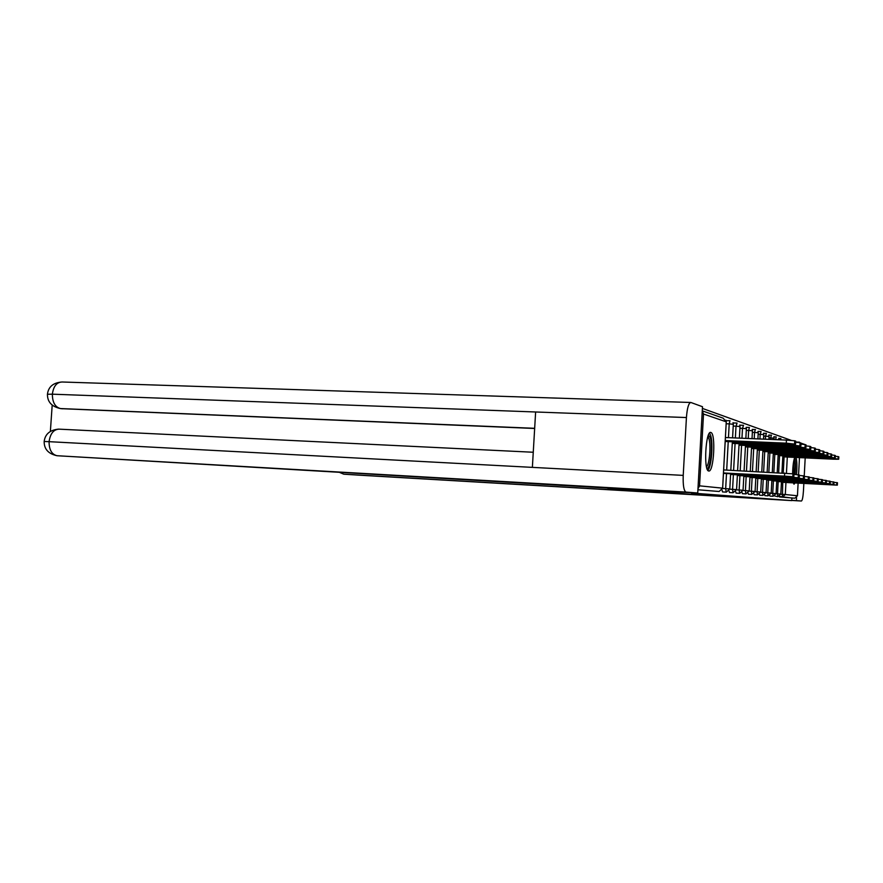 <?xml version="1.0" encoding="UTF-8"?>
<svg xmlns="http://www.w3.org/2000/svg" width="883" height="883" viewBox="0 0 883 883"><rect width="100%" height="100%" fill="white"/><g stroke="black" fill="none" stroke-linecap="round" stroke-linejoin="round"><path stroke-width="1.32" d="M794.788 457.394C793.541 460.297 792.813 465.694 792.592 473.586M793.265 482.88L794.027 484.204L794.998 482.968M710.837 432.493L710.782 432.471C705.649 430.308 703.442 471.003 708.696 470.981L708.729 470.992C713.828 472.615 715.992 433.123 710.837 432.493M791.278 440.385L702.404 408.421M798.111 483.144L797.448 495.76L794.832 498.2L791.896 498.034L791.753 500.606L707.879 495.573L607.979 488.089M697.978 488.74L699.557 485.838L703.519 414.039L702.261 411.014M718.983 491.489L697.923 489.767M607.957 488.454L697.736 493.001L702.493 406.721L690.87 402.482C688.663 402.891 687.184 407.913 686.422 417.549L535.628 411.986L532.372 467.372L683.221 475.385L686.422 417.549M637.449 489.888L691.4 492.626M799.468 457.615L798.552 474.778M791.753 500.606L691.378 493.012M796.521 474.557C797.161 466.412 796.985 460.716 795.98 457.449M776.08 493.785L777.526 493.862L777.835 496.699L774.579 495.959M791.896 498.034L779.225 496.423M768.078 495.838L764.943 495.661L764.667 494.933M755.064 491.688L757.084 491.809L757.471 494.899L754.192 494.712L753.861 493.774M742.448 493.685L742.029 492.449M733.122 422.957L736.775 423.045M729.513 492.548L729.016 490.904M726.146 420.727L729.998 420.672L729.203 423.873L726.168 423.752M722.548 491.93L722.018 490.021M739.788 425.176L743.221 425.308M736.135 493.122L735.682 491.71M749.192 491.103L751.389 491.235L751.786 494.403L748.453 494.215L748.089 493.133M760.671 492.25L762.537 492.361L762.879 495.385L759.689 495.197L759.391 494.37M771.168 493.299L772.735 493.387L773.067 496.279L769.987 496.103L769.733 495.462M723.652 469.933L794.005 473.895M792.978 473.641L792.813 476.71L793.839 476.908L723.453 473.387M723.486 472.968L784.523 476.136L784.689 473.045M774.457 475.937L749.568 474.502L774.468 475.716M792.813 476.71L784.523 476.136M793.828 476.952L794.005 473.84M757.658 442.67L780.771 443.498L757.68 442.184M725.197 441.5L795.572 444.215L786.278 443.178L786.444 440.098L725.418 437.538M725.252 440.562L786.278 443.178M795.572 444.215L795.738 441.158L794.722 440.794L794.557 443.862M786.444 440.098L794.722 440.794M708.464 434.977L710.362 437.703C712.967 445.937 710.307 469.635 706.897 468.299M706.488 466.754C709.424 464.844 711.113 445.485 708.961 438.674L707.923 436.478M707.813 470.319C711.367 467.427 713.332 443.983 710.738 435.65L709.568 433.045M795.097 474.447C795.715 466.699 795.572 461.114 794.645 457.681M794.236 458.829C795.274 461.39 795.473 466.588 794.821 474.436M793.861 473.818L793.729 460.937M637.46 489.811L56.832 455.705M683.221 475.385C682.901 485.186 683.806 490.749 685.936 492.085L697.736 493.001M52.185 405.187L50.375 431.346M534.656 428.476L61.38 408.674M533.266 452.251L59.095 429.16C53.587 429.436 50.254 433.608 49.084 441.677L44.172 441.5C44.062 449.094 48.344 453.84 57.042 455.727L686.025 492.096M534.668 428.31L60.508 408.564C55.121 407.151 52.406 402.361 52.362 394.182L47.439 394.26C48.388 386.743 53.256 382.67 62.064 381.997C56.678 382.229 53.444 386.29 52.362 394.182L535.628 411.986M791.764 500.451L801.433 501.014L791.775 500.352M801.433 501.014C802.36 500.451 803.033 497.074 803.453 490.871L803.839 483.442M805.197 457.88L804.236 475.937M804.832 444.502L799.457 442.615M796.543 497.571L796.389 500.628M339.249 472.273L343.763 474.182L360.01 475.22L706.08 495.44M697.758 494.855L343.763 474.182M799.479 442.151L795.693 441.997M793.972 474.381L799.347 474.977M798.375 474.734L798.221 477.736L799.17 477.957L730.583 474.469M730.605 474.072L790.175 476.853M780.263 476.975L755.991 475.562L780.274 476.765M798.221 477.736L790.164 477.173M799.325 475.44L804.424 475.97L804.27 478.884L795.528 477.858M804.27 478.884L737.36 475.507M737.371 475.12L795.506 478.167M785.782 477.957L762.095 476.577L785.793 477.758M804.402 476.456L809.258 476.963L809.104 479.8L800.605 478.818M809.104 479.8L743.795 476.489M743.817 476.125L800.594 479.105M791.036 478.884L767.901 477.548L791.047 478.696M809.236 477.427L813.861 477.902L813.718 480.672L805.451 479.723M813.718 480.672L749.943 477.427M749.954 477.085L805.439 479.999M796.036 479.778L773.442 478.465L796.047 479.601M813.839 478.343L818.254 478.796L818.111 481.511L810.064 480.595M818.088 481.533L755.793 478.321M755.815 477.99L810.053 480.86M800.815 480.628L778.729 479.348L800.815 480.451M763.85 444.535L786.433 445.352L763.883 444.072M732.272 443.376L794.921 446.103L800.881 446.058L791.863 445.065L791.908 444.348M732.327 442.493L791.863 445.065M800.881 446.058L801.036 443.078L800.075 442.736L799.91 445.727M795.682 442.262L800.075 442.736M769.744 446.312L791.83 447.129L769.766 445.871M739.005 445.164L800.075 447.847L805.914 447.813L797.161 446.864L797.206 446.18M739.049 444.326L797.161 446.864M805.914 447.813L806.069 444.911L805.153 444.579L804.998 447.493M800.98 444.138L805.153 444.579M775.351 448.001L796.952 448.807L775.373 447.582M745.407 446.864L804.976 449.502L810.704 449.491L802.205 448.564L802.239 447.924M745.451 446.07L802.205 448.564M810.704 449.491L810.859 446.655L809.987 446.334L809.832 449.182M806.013 445.915L809.987 446.334M780.704 449.613L801.841 450.407L780.727 449.215M751.499 448.487L809.645 451.092L815.274 451.081L807.007 450.198L807.04 449.579M751.543 447.725L807.007 450.198M815.274 451.081L815.417 448.31L814.59 448.012L814.435 450.794M810.804 447.615L814.59 448.012M785.804 451.147L806.499 451.941L785.826 450.772M757.316 450.032L814.104 452.593L819.623 452.593L811.587 451.743L811.62 451.158M757.36 449.315L811.587 451.743M819.623 452.593L819.766 449.9L818.971 449.602L818.828 452.317M815.373 449.226L818.971 449.602M818.232 479.215L822.437 479.69M821.676 479.502L821.532 482.151L822.283 482.328L761.389 479.182M761.4 478.862L814.468 481.423M805.373 481.434L783.773 480.186L805.373 481.268M821.532 482.151L814.457 481.676M790.671 452.615L810.947 453.398L790.693 452.251M762.868 451.511L818.364 454.039L823.784 454.05L815.991 452.67M762.912 450.827L815.958 453.222M823.784 454.05L823.927 451.401L823.166 451.125L823.022 453.785M819.722 450.772L823.166 451.125M822.415 480.054L826.444 480.507M825.715 480.33L825.583 482.924L826.289 483.089L766.731 479.999M766.742 479.69L818.684 482.217M809.722 482.206L788.596 480.981L809.733 482.052M825.583 482.924L818.673 482.449M795.329 454.017L815.197 454.8L795.351 453.674M768.177 452.935L822.426 455.418L827.757 455.429L820.164 454.105M768.21 452.273L820.13 454.635M827.757 455.429L827.89 452.847L827.172 452.582L827.029 455.175M823.883 452.239L827.172 452.582M826.422 480.86L830.274 481.29M829.579 481.114L829.446 483.652L830.13 483.818L771.841 480.771M771.852 480.484L822.713 482.968M813.894 482.946L793.21 481.754L813.905 482.802M829.446 483.652L822.702 483.2M799.788 455.352L819.258 456.136L799.81 455.032M773.254 454.292L826.322 456.732L831.554 456.754L824.148 455.485M773.287 453.652L824.126 455.981M831.554 456.754L831.687 454.226L830.991 453.972L830.859 456.511M827.846 453.652L830.991 453.972M830.263 481.632L833.949 482.008L833.817 484.48L826.565 483.696M833.817 484.48L776.742 481.522M776.753 481.246L826.554 483.906M817.89 483.663L797.636 482.482L817.901 483.52M804.06 456.643L823.155 457.405L804.082 456.323M778.122 455.584L830.053 457.99L835.197 458.023L827.967 456.798M778.155 454.977L827.945 457.284M835.197 458.023L835.329 455.551L834.667 455.308L834.534 457.791M831.654 454.999L834.667 455.308M833.927 482.361L837.459 482.725L837.338 485.153L830.252 484.381M837.338 485.153L781.433 482.25M781.444 481.986L830.241 484.59M821.72 484.337L801.874 483.189L821.731 484.204M808.155 457.88L826.896 458.63L808.177 457.571M782.791 456.831L833.629 459.204L838.684 459.237L831.631 458.056M782.813 456.257L831.609 458.52M838.684 459.237L838.817 456.82L838.177 456.588L838.044 459.017M835.285 456.29L838.177 456.588M699.557 485.838L722.614 488.178L726.245 421.82L703.519 414.039M722.647 488.189L719.115 491.5L722.647 488.189L726.268 421.886L723.177 418.189L702.272 410.849M787.305 457.041L786.444 473.145M785.947 482.482L785.307 494.524L797.448 495.76M794.689 498.189L779.446 496.941M780.782 494.248L785.307 494.524L782.393 497.107L782.746 482.317M722.625 488.465L725.671 488.641L726.499 473.542M726.687 470.087L728.232 441.632M728.453 437.659L729.203 423.873L733.309 424.293L732.581 437.836M722.515 491.93L726.356 492.14L729.8 488.917L725.671 488.641L726.19 492.14M729.777 489.182L732.581 489.337L733.376 474.624M733.607 470.44L735.075 443.498M735.373 437.957L736.014 426.18L733.221 426.07M736.565 489.855L739.148 489.999L739.932 475.639M740.197 470.782L741.577 445.275M741.963 438.233L742.493 428.365L739.921 428.266M743.033 490.495L745.418 490.628L746.168 476.61M746.466 471.103L747.78 446.964M748.232 438.498L748.674 430.451L746.301 430.363M751.764 494.403L755.086 491.478L751.389 491.235L752.128 477.537M752.459 471.401L753.685 448.586M754.214 438.741L754.557 432.449L752.371 432.361M757.448 494.899L760.693 492.041L757.084 491.809L757.802 478.431M758.166 471.699L759.325 450.131M759.932 438.983L760.175 434.348L758.166 434.27M762.901 495.385L766.047 492.582L762.537 492.361L763.232 479.27M763.629 471.975L764.722 451.599M765.384 439.215L765.55 436.169L763.696 436.092M766.036 492.78L767.746 492.88L768.431 480.087M768.85 472.239L769.888 453.012M770.605 439.436L770.693 437.913L768.994 437.836M773.044 496.279L776.091 493.597L772.735 493.387L773.409 480.86M773.85 472.493L774.821 454.359M775.616 439.646L774.049 439.513M777.813 496.699L780.804 494.083L777.526 493.862L778.177 481.599M778.651 472.736L779.557 455.65M783.243 472.979L784.104 456.897M737.073 423.067L736.014 426.18L740.009 426.577L739.38 438.123M736.565 489.59L732.581 489.337L733.033 492.747L736.588 489.601L737.393 474.833M743.508 425.33L742.493 428.365L746.367 428.696L745.859 438.398M736.102 493.122L739.766 493.332L743.056 490.253L739.148 489.999L739.612 493.321M746.389 428.708L746.135 427.317L749.402 427.471L748.674 430.451L752.437 430.783L752.029 438.652M742.415 493.674L746.003 493.884L749.214 490.882L745.418 490.628L745.848 493.873M755.274 429.535L754.557 432.449L758.232 432.758L757.912 438.906M761.08 431.511L760.175 434.348L763.762 434.657L763.541 439.138M766.422 433.387L765.55 436.169L769.049 436.467L768.905 439.359M771.334 435.164L770.693 437.913L774.104 438.2L774.049 439.579M771.168 493.1L767.746 492.88L768.067 495.838L771.179 493.1L771.863 480.264M773.828 436.787L776.223 436.886L775.616 439.579L778.342 439.756M778.651 438.443L780.914 438.531L780.462 439.844M47.439 394.237C47.362 401.842 51.667 406.621 60.375 408.553L62.472 408.785M532.372 467.372L49.084 441.677C49.073 449.745 51.722 454.425 57.042 455.727L685.936 492.085M799.192 477.924L799.347 474.933M803.497 475.782L803.342 478.707M808.375 476.787L808.232 479.635M813.022 477.736L812.879 480.518M817.448 478.641L817.305 481.356M822.305 482.306L822.437 479.657M826.311 483.056L826.444 480.473M830.141 483.785L830.274 481.257M833.276 481.875L833.144 484.359M836.819 482.593L836.698 485.032M779.446 496.93L794.832 498.2M726.268 421.831L725.925 420.165M729.8 488.906L730.627 473.763M730.815 470.297L732.36 441.809M733.32 424.237L733 422.67M733.033 492.747L729.479 492.537M737.614 470.65L739.082 443.674M740.009 426.533L739.733 425.054M743.056 490.253L743.839 475.849M744.093 470.981L745.484 445.451M749.214 490.871L749.976 476.82M750.274 471.29L751.576 447.14M752.459 430.783L752.228 429.469M752.206 429.403L755.495 429.546M755.086 491.467L755.826 477.736M756.157 471.588L757.382 448.752M758.243 432.769L758.044 431.533M757.978 431.379L760.826 431.489M760.693 492.03L761.411 478.619M761.775 471.875L762.934 450.286M763.773 434.657L763.596 433.498M763.497 433.255L766.168 433.365M766.058 492.582L766.753 479.458M767.15 472.151L768.243 451.765M769.06 436.467L768.905 435.374M768.773 435.065L771.532 435.187M772.283 472.416L773.32 453.167M774.115 438.2L773.972 437.173M776.091 493.597L776.764 481.036M777.206 472.67L778.177 454.513M778.961 439.789L778.839 438.884M780.804 494.072L781.455 481.776M781.93 472.913L782.846 455.805M690.561 402.471L62.064 381.997M58.532 429.127C49.878 430.021 45.099 434.138 44.172 441.489M60.375 408.553L62.34 408.785"/></g></svg>
